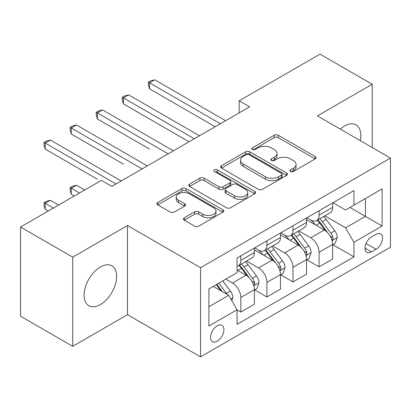 <?xml version="1.0" encoding="UTF-8"?>
<svg xmlns="http://www.w3.org/2000/svg" width="411" height="411" viewBox="0 0 411 411"><rect width="100%" height="100%" fill="white"/><g stroke="black" fill="none" stroke-linecap="round" stroke-linejoin="round"><path stroke-width="0.62" d="M290.546 171.469A2.029 1.171 0 0 0 293.413 171.469L315.18 158.903A2.898 1.675 0 0 0 316.028 157.721A2.898 1.675 0 0 0 315.18 156.534L278.309 135.25A2.898 1.675 0 0 0 274.209 135.25L252.446 147.816A2.029 1.171 0 0 0 251.851 148.643A2.029 1.171 0 0 0 252.446 149.47A2.029 1.171 0 0 0 255.313 149.47L258.129 147.842A9.268 5.353 0 0 1 271.239 147.842L274.312 149.619A9.268 5.353 0 0 1 277.029 153.401A9.268 5.353 0 0 1 274.312 157.187L271.496 158.81A2.029 1.171 0 0 0 270.9 159.643A2.029 1.171 0 0 0 271.496 160.47A2.029 1.171 0 0 0 274.363 160.47L277.184 158.841A9.268 5.353 0 0 1 290.289 158.841L293.362 160.619A9.268 5.353 0 0 1 296.079 164.4A9.268 5.353 0 0 1 293.362 168.186L290.546 169.81A2.029 1.171 0 0 0 289.955 170.637A2.029 1.171 0 0 0 290.546 171.469L290.546 169.81M100.371 304.572A23.021 13.291 120 0 0 115.414 284.284A23.021 13.291 120 0 0 111.884 265.835A23.021 13.291 120 0 0 100.371 266.975A23.021 13.291 120 0 0 85.334 287.263A23.021 13.291 120 0 0 88.863 305.707A23.021 13.291 120 0 0 100.371 304.572M360.257 140.624A23.021 13.291 120 0 0 356.049 124.872A23.021 13.291 120 0 0 344.536 126.007A23.021 13.291 120 0 0 340.303 129.105M217.239 341.197A9.443 5.451 120 0 0 223.409 332.874A9.443 5.451 120 0 0 221.961 325.307A9.443 5.451 120 0 0 217.239 325.774A9.443 5.451 120 0 0 211.069 334.097A9.443 5.451 120 0 0 212.518 341.664A9.443 5.451 120 0 0 217.239 341.197M184.287 217.799A2.898 1.675 0 0 0 183.434 218.981A2.898 1.675 0 0 0 184.287 220.162L194.629 226.137A2.898 1.675 0 0 0 198.729 226.137L222.896 212.179A2.898 1.675 0 0 0 223.748 210.997A2.898 1.675 0 0 0 222.896 209.816L186.029 188.526A2.898 1.675 0 0 0 181.929 188.526L157.757 202.484A2.898 1.675 0 0 0 156.91 203.666A2.898 1.675 0 0 0 157.757 204.848L170.252 212.061A2.898 1.675 0 0 0 174.351 212.061L184.693 206.091A2.898 1.675 0 0 0 185.546 204.904A2.898 1.675 0 0 0 184.693 203.722L178.497 200.147A7.747 4.475 0 0 1 176.227 196.982A7.747 4.475 0 0 1 181.015 192.851A7.747 4.475 0 0 1 189.456 193.817L213.73 207.832A7.747 4.475 0 0 1 216.001 210.997A7.747 4.475 0 0 1 211.218 215.133A7.747 4.475 0 0 1 202.772 214.162L198.729 211.824A2.898 1.675 0 0 0 194.629 211.824L184.287 217.799L184.287 220.162M127.502 225.531L72.721 257.158L20.55 227.036L20.55 316.198L72.721 346.319L127.502 314.692L200.542 356.861L200.542 267.7L127.502 225.531L127.502 314.692M372.191 147.518L372.191 84.26L317.41 115.887L390.45 158.06L200.542 267.7M372.191 84.26L320.02 54.139L239.151 100.829L239.151 112.876M20.55 227.036L101.414 180.347L111.854 186.373L249.585 106.85L239.151 100.829M258.334 189.353A2.898 1.675 0 0 0 262.434 189.353L286.606 175.399A2.898 1.675 0 0 0 287.453 174.218A2.898 1.675 0 0 0 286.606 173.036L249.734 151.746A2.898 1.675 0 0 0 245.634 151.746L221.462 165.7A2.898 1.675 0 0 0 220.615 166.887A2.898 1.675 0 0 0 221.462 168.068L258.334 189.353M215.21 171.906A2.029 1.171 0 0 1 217.265 172.194L217.265 169.784L254.753 191.423A2.898 1.675 0 0 1 255.601 192.605A2.898 1.675 0 0 1 254.753 193.792L230.581 207.745A2.898 1.675 0 0 1 226.482 207.745L189.61 186.455L189.61 184.092A2.898 1.675 0 0 0 188.762 185.274A2.898 1.675 0 0 0 189.61 186.455M189.61 184.092L199.957 178.117A2.898 1.675 0 0 1 204.051 178.117L219.006 186.753A2.898 1.675 0 0 0 223.101 186.753L229.965 182.792A2.898 1.675 0 0 0 230.812 181.611A2.898 1.675 0 0 0 229.965 180.424L214.398 171.438A2.029 1.171 0 0 1 213.802 170.611A2.029 1.171 0 0 1 215.056 169.527A2.029 1.171 0 0 1 217.265 169.784M376.05 234.327L371.462 236.977A9.15 5.281 120 0 0 365.482 245.038A9.15 5.281 120 0 0 366.884 252.369A9.15 5.281 120 0 0 371.462 251.917L376.05 249.266A9.15 5.281 120 0 0 382.03 241.206A9.15 5.281 120 0 0 380.627 233.874A9.15 5.281 120 0 0 376.05 234.327M200.542 356.861L390.45 247.217L390.45 158.06M332.956 202.7L345.584 209.99L353.928 205.166L353.928 190.591L237.065 258.062L237.065 272.642L208.891 288.907L208.891 326.015L237.065 309.75L237.065 324.33L353.928 256.86L353.928 242.279L345.584 227.822L324.834 215.842M353.928 205.166L382.102 188.901L382.102 226.014L353.928 242.279M72.721 257.158L72.721 346.319M349.967 207.457L365.41 216.376L365.41 198.544L382.102 188.901M345.584 227.822L365.41 216.376L382.102 226.014M208.891 306.74L228.716 295.293L213.273 286.375M237.065 309.868L240.82 312.041L240.82 297.461A11.806 6.817 -120 0 0 232.472 283.004L225.793 279.146M240.82 312.041L254.383 304.207L254.383 289.627A11.806 6.817 -120 0 0 246.04 275.17L237.065 269.991M254.697 289.93L266.909 296.978L266.909 282.398A11.806 6.817 -120 0 0 258.56 267.941L246.574 261.021M266.909 296.978L280.472 289.149L280.472 274.569A11.806 6.817 -120 0 0 272.123 260.112L254.383 249.867M280.785 274.872L292.992 281.92L292.992 267.34A11.806 6.817 -120 0 0 284.643 252.883L272.657 245.963M292.992 281.92L306.56 274.086L306.56 259.505A11.806 6.817 -120 0 0 298.211 245.048L280.472 234.809M306.868 259.809L319.08 266.857L319.08 252.277A11.806 6.817 -120 0 0 310.731 237.82L298.746 230.9M319.08 266.857L332.643 259.028L332.643 244.447A11.806 6.817 -120 0 0 324.294 229.99L306.56 219.746M306.868 217.758L310.731 219.988A11.806 6.817 -120 0 0 316.634 220.573A11.806 6.817 -120 0 0 319.08 215.169L319.08 210.709M280.785 232.821L284.643 235.051A11.806 6.817 -120 0 0 290.546 235.631A11.806 6.817 -120 0 0 292.992 230.227L292.992 225.773M254.697 247.879L258.56 250.109A11.806 6.817 -120 0 0 264.463 250.695A11.806 6.817 -120 0 0 266.909 245.29L266.909 240.831M332.956 244.751L353.928 256.86M316.634 220.573L330.197 212.744A11.806 6.817 -120 0 0 332.643 207.339L332.643 202.88M290.546 235.631L304.114 227.802A11.806 6.817 -120 0 0 306.56 222.397L306.56 217.938M264.463 250.695L278.026 242.865A11.806 6.817 -120 0 0 280.472 237.46L280.472 233.001M237.065 266.23A11.806 6.817 -120 0 0 238.375 265.753L251.938 257.923A11.806 6.817 -120 0 0 254.383 252.518L254.383 248.059M238.375 265.753A11.806 6.817 -120 0 0 240.82 260.353L240.82 255.894M228.716 295.293L237.065 309.75M291.358 171.752L293.362 170.596A9.268 5.353 0 0 0 296.079 166.809L296.079 164.4M277.029 153.401L277.029 155.81A9.268 5.353 0 0 1 274.312 159.596L272.308 160.752M315.139 158.923L278.309 137.659A2.898 1.675 0 0 0 274.209 137.659L253.258 149.758M286.565 175.42L249.734 154.156A2.898 1.675 0 0 0 245.634 154.156L221.503 168.089M281.484 175.045A2.029 1.171 0 0 0 282.074 174.218A2.029 1.171 0 0 0 281.484 173.391L249.117 154.706A2.029 1.171 0 0 0 246.251 154.706L243.281 156.416A9.268 5.353 0 0 0 240.563 160.203A9.268 5.353 0 0 0 243.281 163.989L265.403 176.761A9.268 5.353 0 0 0 278.514 176.761L281.484 175.045L281.484 177.454A2.029 1.171 0 0 0 282.074 176.627L282.074 174.218M240.563 160.203L240.563 162.612A9.268 5.353 0 0 0 243.281 166.398L243.281 163.989M281.484 177.454L278.514 179.17A9.268 5.353 0 0 1 265.403 179.17L243.281 166.398M189.651 186.481L199.957 180.532L199.957 178.117M230.812 181.611L230.812 184.02A2.898 1.675 0 0 1 229.965 185.202L223.101 189.163A2.898 1.675 0 0 1 219.006 189.163L204.051 180.532A2.898 1.675 0 0 0 199.957 180.532M217.265 172.194L254.712 193.812M234.522 195.713A7.747 4.475 0 0 0 242.968 196.679A7.747 4.475 0 0 0 247.751 192.548A7.747 4.475 0 0 0 245.48 189.384L236.931 184.447A2.898 1.675 0 0 0 232.832 184.447L225.973 188.408A2.898 1.675 0 0 0 225.12 189.589A2.898 1.675 0 0 0 225.973 190.776L234.522 195.713L234.522 198.123A7.747 4.475 0 0 0 242.968 199.088A7.747 4.475 0 0 0 247.751 194.958L247.751 192.548M225.12 189.589L225.12 191.999A2.898 1.675 0 0 0 225.973 193.185L225.973 190.776M234.522 198.123L225.973 193.185M216.001 210.997L216.001 213.407A7.747 4.475 0 0 1 211.218 217.542A7.747 4.475 0 0 1 202.772 216.571L198.729 214.234A2.898 1.675 0 0 0 194.629 214.234L184.323 220.183M176.227 196.982L176.227 199.392A7.747 4.475 0 0 0 178.497 202.556L178.497 200.147M184.657 206.111L178.497 202.556M222.86 212.199L186.029 190.935A2.898 1.675 0 0 0 181.929 190.935L157.798 204.868M332.643 244.93L335.15 243.482L337.236 237.46A7.819 4.516 -120 0 0 334.739 230.797L326.211 219.417A22.579 13.034 -120 0 0 323.75 216.463M315.268 224.776A22.579 13.034 -120 0 0 310.644 219.936M331.929 240.137L332.838 239.156L333.013 237.794A7.819 4.516 -120 0 0 330.773 233.088L322.245 221.704A22.579 13.034 -120 0 0 319.784 218.755M317.682 219.967A18.742 10.82 60 0 1 320.76 223.466L327.973 233.099M149.522 149.085L97.345 118.959L97.345 112.938L102.565 109.927L173.416 150.832M317.277 220.198A22.579 13.034 60 0 1 319.743 223.152L325.409 230.72M220.368 123.721L149.522 82.817L154.736 79.806L225.588 120.706M215.153 126.732L149.522 88.838L149.522 82.817L148.371 82.154L150.457 80.946L154.736 79.806M149.522 88.838L148.371 84.563L148.371 82.154M306.56 259.988L309.062 258.545L311.148 252.518A7.819 4.516 -120 0 0 308.651 245.86L300.122 234.476A22.579 13.034 -120 0 0 297.662 231.527M289.18 239.839A22.579 13.034 -120 0 0 284.561 235M305.846 255.2L306.755 254.219L306.925 252.852A7.819 4.516 -120 0 0 304.685 248.146L296.161 236.767A22.579 13.034 -120 0 0 293.695 233.818M291.594 235.03A18.742 10.82 60 0 1 294.672 238.524L301.89 248.157M123.434 164.143L71.262 134.022L71.262 127.996L76.477 124.985L147.328 165.89M291.193 235.262A22.579 13.034 60 0 1 293.654 238.21L299.326 245.778M280.472 275.051L282.974 273.603L285.059 267.582A7.819 4.516 -120 0 0 282.568 260.918L274.039 249.539A22.579 13.034 -120 0 0 271.573 246.585M263.097 254.897A22.579 13.034 -120 0 0 258.473 250.058M279.757 270.258L280.667 269.277L280.841 267.915A7.819 4.516 -120 0 0 278.601 263.21L270.073 251.825A22.579 13.034 -120 0 0 267.612 248.876M265.511 250.088A18.742 10.82 60 0 1 268.583 253.587L275.802 263.22M97.345 179.206L45.174 149.08L45.174 143.059L50.394 140.048L121.24 180.953M265.105 250.325A22.579 13.034 60 0 1 267.571 253.274L273.238 260.841M254.383 290.109L256.89 288.666L258.976 282.64A7.819 4.516 -120 0 0 256.479 275.981L247.951 264.597A22.579 13.034 -120 0 0 245.49 261.648M253.674 285.321L254.584 284.34L254.753 282.974A7.819 4.516 -120 0 0 252.513 278.268L243.99 266.888A22.579 13.034 -120 0 0 241.524 263.939M239.423 265.152A18.742 10.82 60 0 1 242.5 268.645L249.713 278.278M84.723 189.99L76.477 185.227L71.262 188.243L71.262 194.264L74.288 196.011M239.022 265.383A22.579 13.034 60 0 1 241.483 268.332L247.155 275.899M71.262 194.264L70.111 189.99L70.111 187.58L79.503 193M70.111 187.58L72.202 186.373L76.477 185.227M194.285 138.779L123.434 97.875L128.648 94.864L199.499 135.769M189.065 141.795L123.434 103.901L123.434 97.875L122.288 97.212L124.374 96.01L128.648 94.864M123.434 103.901L122.288 99.621L122.288 97.212M168.197 153.842L96.2 112.275L98.286 111.068L102.565 109.927M97.345 118.959L96.2 114.684L96.2 112.275M142.108 168.9L70.111 127.333L72.202 126.131L76.477 124.985M71.262 134.022L70.111 129.742L70.111 127.333M231.845 300.713L232.888 297.703A7.819 4.516 -120 0 0 230.391 291.039L222.783 280.883M58.634 205.048L50.394 200.291L45.174 203.301L45.174 209.327L48.2 211.074M227.139 294.379A7.819 4.516 -120 0 0 226.43 293.331L218.822 283.174M216.859 284.304L222.33 291.605M216.314 284.618L220.954 290.808M45.174 209.327L44.028 205.048L44.028 202.638L53.42 208.058M44.028 202.638L46.114 201.436L50.394 200.291M116.025 183.964L44.028 142.396L46.114 141.189L50.394 140.048M45.174 149.08L44.028 144.806L44.028 142.396M232.472 283.004L246.04 275.17M258.56 267.941L272.123 260.112M284.643 252.883L298.211 245.048M310.731 237.82L324.294 229.99M319.08 215.169L332.643 207.339M319.08 252.277L332.643 244.447M292.992 267.34L306.56 259.505M292.992 230.227L306.56 222.397M266.909 282.398L280.472 274.569M266.909 245.29L280.472 237.46M240.82 297.461L254.383 289.627M240.82 260.353L254.383 252.518M366.042 243.487L376.05 249.266M364.989 248.182L371.462 251.917M293.362 170.596L293.362 168.186M271.496 160.47L271.496 158.81M274.312 159.596L274.312 157.187M252.446 149.47L252.446 147.816M274.209 137.659L274.209 135.25M278.309 137.659L278.309 135.25M315.18 158.903L315.18 156.534M221.462 168.068L221.462 165.7M245.634 154.156L245.634 151.746M249.734 154.156L249.734 151.746M286.606 175.399L286.606 173.036M265.403 179.17L265.403 176.761M278.514 179.17L278.514 176.761M204.051 180.532L204.051 178.117M219.006 189.163L219.006 186.753M223.101 189.163L223.101 186.753M229.965 185.202L229.965 182.792M254.753 193.792L254.753 191.423M194.629 214.234L194.629 211.824M198.729 214.234L198.729 211.824M202.772 216.571L202.772 214.162M184.693 206.091L184.693 203.722M157.757 204.848L157.757 202.484M181.929 190.935L181.929 188.526M186.029 190.935L186.029 188.526M222.896 212.179L222.896 209.816M332.057 240.569L337.184 237.609M322.245 221.704L326.211 219.417M316.095 225.254L319.743 223.152M330.773 233.088L334.739 230.797M330.151 236.14L333.013 237.794M305.974 255.627L311.096 252.673M296.161 236.767L300.122 234.476M290.012 240.317L293.654 238.21M304.685 248.146L308.651 245.86M304.068 251.203L306.925 252.852M279.886 270.69L285.008 267.731M270.073 251.825L274.039 249.539M263.924 255.375L267.571 253.274M278.601 263.21L282.568 260.918M277.98 266.261L280.841 267.915M253.803 285.748L258.925 282.794M243.99 266.888L247.951 264.597M237.841 270.438L241.483 268.332M252.513 278.268L256.479 275.981M251.897 281.324L254.753 282.974M230.854 298.997L232.837 297.852M226.43 293.331L230.391 291.039"/></g></svg>
